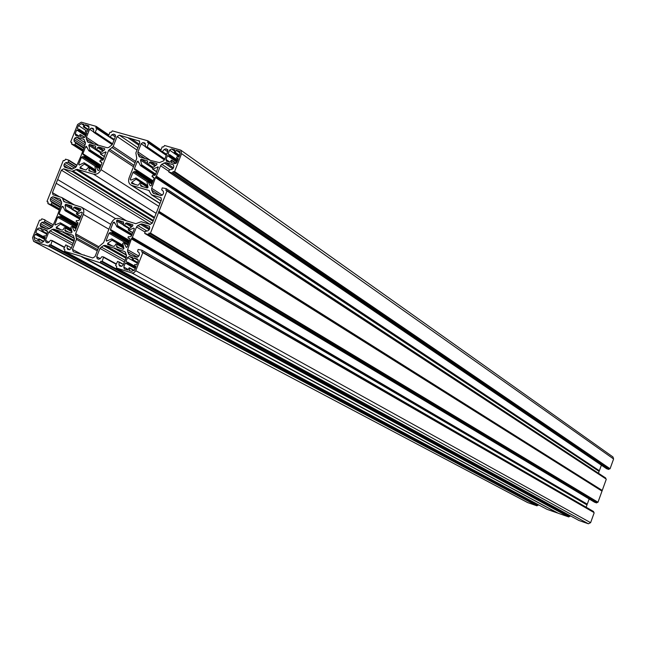 <?xml version="1.0" encoding="UTF-8"?>
<svg xmlns="http://www.w3.org/2000/svg" width="646" height="646" viewBox="0 0 646 646"><rect width="100%" height="100%" fill="white"/><g stroke="black" fill="none" stroke-linecap="round" stroke-linejoin="round"><path stroke-width="0.97" d="M131.752 235.314L116.894 226.585L117.725 225.72L116.514 220.875L117.306 220.003L123.539 221.925L123.467 225.309L128.998 228.587L123.467 225.309M132.753 232.77L128.594 230.307L128.231 229.532L132.785 225.866L132.858 224.776L126.64 222.862L125.542 223.427L124.581 225.284L123.515 225.333M128.594 230.307L133.617 228.103L134.295 228.845L131.485 236L130.427 236.702L128.239 236.719L128.094 237.89L129.757 238.705M123.871 248.217L117.088 244.35L116.53 246.344L116.886 247.345L123.12 249.324L123.927 248.452L122.716 243.292L123.854 242.67L126.14 247.152L127.189 246.95L129.999 239.787L129.733 238.689M116.894 226.585L114.31 222.167L113.276 222.377L110.474 229.483L110.781 230.598L129.297 241.572M123.184 245.488L111.79 238.891L106.404 241.103L106.194 240.36L108.996 233.246L110.038 232.544L111.774 232.818L112.485 231.825M111.976 239.077L112.024 240.207L107.672 243.332L107.607 244.43L113.769 246.376L114.867 245.819L115.828 243.954L117.088 244.35M80.75 216.628L76.704 214.294L76.357 213.535L80.815 209.918L80.887 208.844L74.863 206.986L73.789 207.552L72.4 209.611L77.31 212.453M80.039 218.421L65.965 210.33L65.044 205.081L65.827 204.217L71.851 206.082L71.625 209.005L72.4 209.611M65.965 210.33L65.06 210.701L62.896 206.357L61.887 206.575L59.117 213.56L59.408 214.65L77.391 225.107M71.278 228.999L60.32 222.789L55.072 224.986L54.87 224.251L57.647 217.25L58.665 216.563L60.353 216.822L61.047 215.845M76.704 214.294L81.598 212.106L82.252 212.833L79.466 219.866L78.432 220.561L76.309 220.585L76.155 221.74L77.746 222.523M71.94 231.761L65.416 228.127L64.866 230.081L65.206 231.074L71.238 232.98L72.021 232.116L70.89 227.061L72.005 226.447L74.185 230.84L75.202 230.63L77.996 223.589L77.673 222.482M60.498 222.967L60.53 224.081L56.283 227.166L56.218 228.248L62.178 230.129L63.251 229.572L64.204 227.747L65.416 228.127M147.603 185.596L135.991 178.054L136.04 179.176L131.679 182.325L131.598 183.391L137.816 185.232L138.914 184.667L139.867 182.81L140.933 182.753L140.578 185.152L143.129 186.799M151.883 184.013L147.934 181.429L146.973 181.801L147.999 187.122L147.199 187.994L140.893 186.121L140.578 185.152M147.934 181.429L150.219 185.806L151.269 185.588L154.063 178.474L153.796 177.4L152.012 176.172L152.722 175.179L154.483 175.421L155.533 174.719L158.173 166.918M155.872 165.368L150.623 161.823L156.905 163.632L156.8 164.698L152.424 167.863L152.593 169.131L158.149 166.902M135.991 178.054L130.863 180.129L130.193 179.41L132.979 172.345L134.021 171.642L136.193 171.586L152.553 182.309M155.21 175.179L140.521 165.659L137.986 161.104L137.227 161.557L134.449 168.614L134.707 169.68L136.363 170.447L136.193 171.586M140.868 165.642L141.7 164.778L140.465 160.022L141.256 159.142L147.554 160.975L147.433 164.278L152.609 167.734M99.726 168.671L95.866 166.224L94.946 166.595L95.899 171.812L95.107 172.676L89.011 170.867L89.253 167.976L88.478 167.379L86.015 170.003L80.096 168.259L80.088 167.169L84.343 164.06L95.753 171.247M95.576 170.52L84.521 163.551L84.343 164.06M84.521 163.551L83.883 162.808L79.305 165.021L78.667 164.318L81.42 157.366L82.446 156.671L84.553 156.607L100.477 166.757M103.19 159.828L88.809 150.776L86.378 146.303L85.635 146.755L82.882 153.7L83.132 154.749L84.723 155.484L84.553 156.607M95.866 166.224L98.055 170.52L99.08 170.294L101.85 163.301L101.592 162.243L99.88 161.056L100.574 160.071L102.278 160.305L103.312 159.61L105.928 151.931M103.812 150.356L98.644 146.965L104.725 148.717L104.628 149.767L100.348 152.892L100.501 154.136L105.904 151.923M89.14 150.76L89.956 149.904L88.793 145.237L89.576 144.373L95.665 146.141L95.535 149.396L100.776 152.577M610.074 468.73L174.105 171.812L174.59 171.529L610.074 468.73L613.595 458.975L612.973 456.964L180.864 150.211M609.792 468.875L609.186 468.673L608.685 469.416L172.183 172.926L172.668 172.635L608.968 469.279M156.437 176.172L599.327 470.708L156.3 176.374L160.547 165.699L161.766 164.245L165.78 162.59L173.338 164.787L173.839 166.329L173.443 167.912L171.981 169.325L169.244 169.979L168.759 171.933L606.659 468.738L608.685 469.416M599.407 470.603L601.369 465.168M599.327 470.708L155.726 176.859L151.689 188.277L151.64 190.069L153.264 193.307L160.894 195.617L162.727 194.704L163.527 193.235L163.357 191.337L161.71 189.803L162.227 187.881L166.127 188.608L605.738 478.226L166.192 188.664M155.807 177.779L599.003 470.958M599.084 471.475L598.454 473.227M605.577 478.67L605.738 478.226M166.24 189.052L165.804 190.166L606.166 479.057L166.943 190.554M606.255 479.316L602.242 490.435L158.997 211.371L150.502 233.069L597.986 502.233L601.999 491.105L158.512 212.599M601.999 491.105L602.242 490.435M597.986 502.233L597.098 502.168L596.597 502.919L148.096 234.45L148.58 234.167L596.88 502.774M132.382 237.494L587.246 504.146L132.244 237.688L136.524 226.94L137.743 225.494L141.749 223.879L149.202 226.181L149.775 227.796L149.371 229.387L147.91 230.8L145.172 231.421L144.704 233.4L594.57 502.217L596.597 502.919M587.319 504.042L589.144 498.987M587.246 504.146L131.671 238.18L127.601 249.679L127.545 251.496L129.273 254.871L136.75 257.261L138.583 256.365L139.391 254.887L139.229 252.966L137.582 251.383L138.115 249.445L141.975 250.228L593.634 511.761L142.031 250.268M131.744 239.109L587.004 504.922L586.923 504.397M587.004 504.922L586.172 507.223M593.456 512.246L593.634 511.761M142.104 250.696L141.668 251.819L142.847 252.626L594.054 512.593L142.774 252.198M594.15 512.859L590.614 522.671L588.385 523.785L131.897 272.959L133.819 272.814L135.62 271.054L142.847 252.626M123.402 264.553L117.58 261.412L115.594 265.546L116.724 266.346L116.401 267.977L578.921 520.482L588.385 523.785M116.401 267.977L578.889 520.458M570.305 515.774L570.135 516.235L102.221 261.259L101.745 261.541L570.135 516.235M569.053 516.8L100.348 262.389L99.872 262.664L568.771 516.937L569.279 516.178L569.861 516.38M568.771 516.937L558.16 513.231L82.26 256.664L64.608 251.334L546.976 509.331L557.522 513.013L81.622 256.801M71.407 247.878L65.763 244.874L63.792 248.936L64.883 249.719L64.568 251.318L546.92 509.298M538.449 504.776L50.848 244.786L50.38 245.06L538.32 505.14M537.246 505.697L49.015 245.9L48.547 246.174L536.979 505.834L537.472 505.075L538.045 505.277M536.979 505.834L527.798 502.628L33.592 241.346L32.566 237.655L39.527 220.173L40.924 220.189L41.82 218.833L44.994 219.834L44.534 221.756L52.657 226.245M47.166 201.722L48.07 202.238L47.053 201.269L63.26 160.531L64.665 160.531L65.553 159.174L68.759 160.119L68.29 162.017L76.115 166.886M47.215 201.738L48.151 202.028L47.844 203.563L51.026 204.548L59.375 209.328M60.248 207.132L52.011 202.392L51.026 204.548M52.011 202.392L50.477 200.89L60.449 206.631M61.015 205.202L50.348 199.049L50.477 200.89M50.348 199.049L51.131 197.619L61.604 203.684M49.564 228.7L40.528 223.742L40.125 225.292L40.86 226.956L47.675 229.112L51.527 227.537L52.714 226.116L57.494 215.134L61.523 203.926L61.596 202.166L60.005 198.944L52.875 196.731L51.131 197.619M40.528 223.742L41.933 222.369L51.422 227.594M52.463 226.601L44.203 222.046L41.933 222.369M48.547 246.174L33.875 241.459M49.015 245.9L49.467 244.769L50.38 245.06M74.435 238.406L62.678 231.914L53.788 229.177L52.181 229.419L48.741 232.172L45.503 240.344L45.979 242.169L47.182 242.823L48.87 242.315L50.55 240.28L52.213 240.554L50.848 244.786M62.678 231.914L63.324 231.68L63.809 232.342L72.562 235.104L73.652 236.194L74.403 240.304L71.141 248.54L69.461 249.695L67.749 249.413L67.095 248.145L69.913 249.671M67.216 245.601L67.095 248.145M99.872 262.664L82.656 257.132M100.348 262.389L100.8 261.234L101.745 261.541M126.543 255.113L114.302 248.193L105.12 245.375L103.473 245.609L99.952 248.403L96.682 256.712L97.191 258.578L98.418 259.24L100.162 258.739L101.882 256.672L103.602 256.955L102.221 261.259M114.302 248.193L114.964 247.959L115.424 248.621L124.5 251.488L125.639 252.61L126.446 256.801L123.16 265.175L121.44 266.346L119.655 266.039L118.977 264.755L121.844 266.33M119.082 262.163L118.977 264.755M116.45 267.993L131.897 272.959M132.244 237.688L131.671 238.18M144.761 233.424L148.096 234.45M597.703 502.378L150.017 233.359L149.016 233.045L148.58 234.167M150.017 233.359L150.502 233.069M166.991 190.941L158.997 211.371M156.3 176.374L155.726 176.859M168.84 171.965L172.183 172.926M174.105 171.812L173.104 171.529L172.668 172.635M174.59 171.529L181.591 153.643L180.767 150.138L164.536 145.479L163.608 146.908L162.17 146.925L160.676 150.728L166.531 154.604M166.66 154.265L162.162 151.568M162.558 151.414L164.278 149.347L167.661 151.705M167.895 150.082L166.079 148.814L164.278 149.347M166.079 148.814L167.597 149.614M149.702 160.192L159.376 162.631L163.381 160.967L164.601 159.522L167.847 151.237L167.306 149.412M149.064 159.756L139.447 156.873L137.889 153.716L137.945 151.947L141.183 143.743L142.879 142.564L145.318 144.244M145.189 143.323L142.879 142.564M144.276 142.701L145.326 144.018L145.447 146.86L147.207 146.933L148.701 143.154L147.571 142.411L147.837 140.804L112.291 130.863L111.378 132.269L109.973 132.293L108.496 136.031L114.189 139.722M114.318 139.391L109.933 136.855M110.321 136.702L112.008 134.659L115.303 136.895M115.481 135.305L113.753 134.134L112.008 134.659M113.753 134.134L115.19 134.885M97.134 144.922L97.489 145.471L98.337 145.213L107.139 147.724L108.762 147.458L112.234 144.647L115.456 136.508L114.948 134.723M97.15 144.946L87.856 142.16L86.346 139.06L86.419 137.323L89.624 129.248L91.28 128.078L93.638 129.66M93.492 128.78L91.28 128.078M92.636 128.207L93.646 129.507L93.67 132.26L94.986 132.64L96.932 128.635L95.834 127.916L96.181 126.374L81.315 122.199L77.617 124.46L70.729 141.757L71.73 142.766L70.834 142.185M70.898 142.217L71.843 142.483L71.52 143.993L74.734 144.93L82.874 150.155M83.738 147.966L75.719 142.79L74.734 144.93M75.719 142.79L74.169 141.329L83.883 147.603M84.424 146.238L74.032 139.512L74.169 141.329M74.032 139.512L74.815 138.091L85.03 144.72M72.61 169.179L64.277 164.036L63.881 165.57L64.624 167.201L71.472 169.228L75.324 167.605L76.503 166.192L81.267 155.274L85.256 144.155L85.329 142.411L83.819 139.31L76.559 137.186L74.815 138.091M64.277 164.036L65.682 162.663L74.484 168.113M75.832 167.201L67.951 162.308L65.682 162.663M98.644 146.965L96.181 149.589M79.046 129.16L86.451 134.045L77.278 128.481L78.457 125.518L81.412 123.709L83.94 124.42L83.423 126.915L84.295 126.769L85.207 124.775L88.647 125.784L89.043 127.504L87.509 131.364L85.853 131.033L85.215 131.816L86.919 132.85L85.442 136.564L83.584 137.695L80.427 136.799L81.065 134.885L84.86 137.372M78.998 129.111L78.457 130.322L76.688 129.959L75.211 133.665L75.622 135.385L79.159 136.435L80.015 134.586L81.065 134.885M160.022 203.409L131.954 185.483L148.871 190.465L151.398 194.753L160.87 197.644L161.427 199.824L156.13 213.341L93.492 174.145L77.14 169.333L71.972 171.311L63.607 168.832L61.386 170.173L52.447 192.645L59.642 196.852M93.492 174.145C96.747 174.703 99.25 173.201 101.002 169.64L108.625 150.365L113.171 146.489L117.104 136.54L119.365 135.175L139.673 141.159M131.954 185.483L130.92 185.031C128.675 183.416 128.07 181.025 129.111 177.868L136.774 158.415L135.87 152.949L139.819 142.928L138.963 140.675M73.014 204.467L62.452 198.298L64.019 201.689L81.38 207.116C83.722 208.69 84.368 211.113 83.302 214.391L75.622 233.804L76.454 239.343L72.473 249.413L73.289 251.73L92.733 257.964L95.019 256.624L99.016 246.481L103.61 242.613L111.322 223.023C113.098 219.422 115.642 217.92 118.953 218.518L135.838 223.686L141.191 221.707L150.009 224.396L152.335 223.04L156.13 213.341M62.452 198.298L61.596 197.442L53.004 194.801L52.447 192.645M150.623 161.823L149.525 162.396L148.572 164.245L147.506 164.31M176.447 157.979L177.004 156.744L178.885 157.131L180.081 154.071L179.418 151.261L176.221 150.276L175.292 152.327L174.372 152.464L174.888 149.896L171.545 148.96L169.615 150.114L168.065 154.079L169.866 155.153L169.204 155.952L167.467 155.605L165.974 159.417L166.393 161.185L170.035 162.267L171.384 160.103L172.022 160.684L171.376 162.647L174.848 163.64L176.786 162.485L178.288 158.658L176.511 158.012L178.102 159.126L176.511 158.012M44.622 239.327L35.183 234.272L33.996 237.268L34.811 240.215L37.541 241.111L38.922 238.842L39.511 239.432L38.8 241.515L41.942 242.525L43.791 241.426L45.349 237.51L43.791 236.872L43.855 235.911L45.947 236.008L47.441 232.245L46.932 230.412L43.637 229.354L42.773 231.22L46.948 233.489M35.183 234.272L37.387 234.409L37.46 233.448L35.78 232.77L37.274 229.023L39.123 227.925L42.378 228.959L41.732 230.888L42.773 231.22M134.32 265.74L136.088 266.451L134.877 269.552L131.776 271.344L129.119 270.496L129.838 268.348L129.208 267.735L127.795 270.068L124.315 268.938L123.766 267.04L125.34 263.027L127.068 263.431L127.73 262.631L125.946 261.477L127.456 257.625L129.386 256.494L132.696 257.544L132.188 259.983L137.493 262.857M134.295 265.732L134.828 264.456L136.694 264.9L138.212 261.032L137.671 259.143L134.029 257.964L132.672 260.144M89.091 127.375L85.207 124.775M130.032 136.064L129.442 135.668M127.819 137.679L138.898 145.261L127.948 137.76M139.302 144.228L130.758 138.373M85.708 135.894L76.688 129.959M115.658 218.655L56.178 183.27M126.6 220.859L57.664 179.54M180.282 153.142L176.221 150.276M176.915 162.162L167.467 155.605M609.186 468.673L173.104 171.529M601.959 490.71L158.488 211.904M537.472 505.075L49.467 244.769M47.57 231.494L43.637 229.354M135.264 268.542L125.34 263.027M569.279 516.178L100.8 261.234M138.341 260.411L134.029 257.964M597.098 502.168L149.016 233.045M117.306 220.003L123.636 223.766M131.978 234.74L117.499 226.221M126.6 247.418L126.14 247.152M123.984 242.799L127.924 245.068M106.194 240.36L107.212 240.934M112.146 245.868L107.672 243.332M112.024 240.207L123.507 246.772M65.827 204.217L71.972 207.786M54.87 224.251L55.871 224.808M74.645 231.098L74.185 230.84M72.126 226.576L75.962 228.732M60.91 229.734L56.283 227.166M60.53 224.081L71.577 230.251M134.869 184.368L131.679 182.325M136.04 179.176L147.942 186.888M148.039 181.542L151.875 184.053M130.193 179.41L131.122 180.008M141.256 159.142L147.466 163.317M155.557 174.654L141.474 165.287M83.391 169.228L80.088 167.169M78.667 164.318L79.579 164.891M95.438 169.987L84.303 162.962M95.971 166.345L99.71 168.711M89.576 144.373L95.608 148.305M103.449 159.263L89.737 150.397M81.412 123.709L83.673 125.219M96.246 126.43L108.916 134.974L96.181 126.374M95.455 132.357L112.574 143.8M114.019 140.134L96.932 128.635M93.735 132.293L112.242 144.631M112.388 144.26L94.986 132.64M93.541 131.857L89.624 129.248M86.419 137.323L98.491 145.261M87.17 141.296L89.14 142.588M93.735 143.897L86.346 139.06M88.914 126.027L88.365 125.663M108.811 135.248L96.278 126.802M96.9 128.271L108.488 136.064L96.827 128.207M83.423 126.915L88.058 129.999L83.35 126.882M88.106 129.87L83.835 127.028M84.295 126.769L88.284 129.426M95.6 149.42L100.623 152.69L95.535 149.396M100.445 152.819L88.793 145.237M89.956 149.904L103.643 158.763M78.457 125.518L87.162 131.291M108.601 136.468L114.027 140.117L108.665 136.5M101.156 152.303L96.634 149.355M97.578 147.538L102.908 151.019M135.046 162.792L112.21 147.635M109.586 149.218L134.029 165.368M106.13 152.375L105.419 151.915M100.808 154.144L104.515 156.558M101.002 169.64L158.859 206.365M133.488 166.741L108.625 150.365M119.365 135.175L137.897 147.797M137.009 150.042L117.104 136.54M113.171 146.489L135.587 161.411M101.915 162.727L100.009 161.508M101.051 165.311L82.882 153.7M85.635 146.755L87.299 147.829M71.52 143.993L82.518 151.051L71.585 144.026M83.051 149.702L75.194 144.647M75.776 143.186L83.625 148.249M83.423 139.132L84.206 139.649M85.442 142.968L76.559 137.186M79.232 136.29L75.211 133.665M86.144 134.812L78.901 130.032M79.095 129.539L86.338 134.32M78.457 130.322L85.966 135.264M84.723 155.484L100.865 165.796L84.755 155.508M84.828 155.928L100.744 166.087M95.471 166.28L81.42 157.366M68.823 160.168L76.898 165.206L68.759 160.119M76.785 165.489L68.872 160.555M63.881 165.57L68.282 168.283M82.446 156.671L100.041 167.863M100.308 167.201L84.133 156.897M75.857 169.535L154.265 218.114M153.344 220.472L73.256 171.101M89.188 167.629L95.907 171.86M154.555 217.363L77.14 169.333M61.386 170.173L150.324 224.461M71.972 171.311L153.054 221.207M152.278 223.177L63.607 168.832M88.704 169.914L91.352 171.57M95.891 172.151L89.253 167.976M169.615 150.114L179.047 156.728M178.894 151.019L179.903 151.729M148.669 142.782L160.854 151.204M170.051 162.235L165.974 159.417M174.501 151.043L171.545 148.96M179.58 155.347L175.292 152.327M174.299 152.432L179.338 155.969L174.372 152.464M174.816 152.593L179.402 155.815M177.666 160.232L169.817 154.765M169.866 155.153L177.561 160.515M177.367 161.016L169.664 155.662M169.204 155.952L177.174 161.492M153.159 167.33L148.572 164.245M149.525 162.396L154.935 166.046M148.112 164.488L152.771 167.613M613.595 458.975L181.591 153.643M147.982 140.909L160.983 149.945L147.91 140.844M147.207 146.933L164.787 159.037M166.248 155.323L148.701 143.154M145.447 146.86L164.415 159.901M164.601 159.514L146.731 147.223M145.229 146.529L141.183 143.743M137.945 151.947L149.969 160.087M138.753 156.001L140.658 157.285M145.019 158.528L137.889 153.716M160.878 150.219L148.015 141.28M152.319 167.968L140.465 160.022M141.7 164.778L155.759 174.145M153.11 180.888L134.449 168.614M137.227 161.557L138.979 162.727M136.363 170.447L152.932 181.34L136.395 170.479M136.468 170.891L152.819 181.631M147.748 186.137L136.217 178.659M147.231 181.647L132.979 172.345M134.021 171.642L152.101 183.464M152.375 182.761L135.757 171.884M173.629 165.069L173.023 164.649M165.78 162.59L173.459 167.855M161.766 164.245L169.728 169.664M172.886 168.864L164.108 162.857M168.743 171.255L160.547 165.699M176.003 163.438L172.022 160.684M171.973 160.337L176.229 163.276L171.901 160.265M158.375 167.379L157.64 166.886M152.908 169.139L156.72 171.691M154.669 193.784L152.521 192.395M151.64 190.069L159.651 195.254M162.356 195.189L151.689 188.277M154.128 177.949L152.149 176.641L154.128 177.949M599.092 471.354L155.839 177.553M147.942 187.59L141.127 183.181M141.062 182.842L148.015 187.34L140.998 182.778M149.517 190.885L148.871 190.465M161.201 197.926L160.547 197.506M151.713 194.89L161.016 200.866M52.342 241.015L64.366 247.491M52.229 240.562L64.495 247.168L52.261 240.587M48.741 232.172L72.497 245.117M48.967 242.202L45.503 240.344M73.159 243.453L49.928 230.751M52.181 229.419L73.975 241.386M62.476 231.922L74.484 238.552M74.33 240.482L53.788 229.177M45.979 242.169L47.263 242.856M39.382 239.004L43.815 241.362L39.422 239.02M39.511 239.432L43.686 241.661M45.285 237.671L43.807 236.872L45.285 237.671M65.327 227.747L71.851 231.389M71.407 229.548L60.708 223.573M33.996 237.268L38.259 239.545M73.127 235.419L72.562 235.104M63.809 232.342L74.347 238.164M64.866 230.081L68.573 232.14M75.558 235.233L98.434 247.951M97.756 249.679L76.511 237.914M77.98 222.773L76.163 221.74L77.98 222.773M98.895 246.78L75.622 233.804M83.302 214.391L108.875 229.233M76.454 239.343L97.288 250.858M81.533 254.314L72.473 249.413M82.3 212.518L81.598 212.106M76.987 214.294L80.798 216.491M76.333 227.78L57.647 217.25M39.123 227.925L42.168 229.58M53.238 224.784L45.115 220.286M46.69 234.127L37.274 229.023M40.125 225.292L46.334 228.684M44.8 238.899L36.943 234.684M37.387 234.409L44.962 238.479M45.163 237.986L37.581 233.909M37.492 233.472L43.726 236.824L37.476 233.456M46.787 233.892L42.321 231.47M41.901 231.341L46.754 233.965L41.861 231.325M58.665 216.563L76.737 226.77M76.955 226.213L60.353 216.822M60.772 216.539L77.124 225.785M77.77 224.154L59.117 213.56M61.887 206.575L63.429 207.463M47.844 203.563L59.109 209.998L47.885 203.579M59.553 208.884L51.486 204.273M52.076 202.804L60.135 207.431M59.715 198.815L60.344 199.186M61.427 201.697L52.875 196.731M60.942 215.401L77.512 224.8L60.95 215.409M79.821 218.97L65.375 210.677M63.389 200.93L65.529 202.174M71.658 208.908L65.044 205.081M66.183 209.829L80.241 217.912M80.403 210.216L74.863 206.986M77.69 212.187L72.845 209.377M73.789 207.552L79.498 210.871M123.766 267.04L128.086 269.422M118.969 261.88L123.475 264.375L118.937 261.856M125.122 251.843L124.5 251.488M115.472 248.637L126.454 254.839L115.424 248.621M137.364 263.197L127.456 257.625M134.102 270.706L129.838 268.348M129.741 267.928L134.328 270.464L129.709 267.904M135.442 268.09L127.068 263.431M135.821 267.137L127.73 262.631M127.528 263.14L135.62 267.646M127.633 262.179L135.943 266.814L127.609 262.163M116.53 246.344L120.124 248.379M116.999 243.97L123.774 247.838L116.958 243.938M590.614 522.671L135.765 270.706M132.47 258.238L129.386 256.494M103.731 257.423L116.11 264.23M103.618 256.963L116.232 263.907L103.651 256.995M99.952 248.403L124.403 262.01M100.235 258.65L96.682 256.712M125.066 260.314L101.164 246.966M103.473 245.609L125.897 258.19M114.092 248.201L126.584 255.259M126.261 257.261L105.12 245.375M123.321 246.053L112.202 239.69M128.223 244.325L108.996 233.246M110.038 232.544L128.627 243.284M128.853 242.702L111.774 232.818M112.21 232.528L129.03 242.266M129.668 240.635L110.474 229.483M113.276 222.377L114.891 223.33M112.372 231.373L129.418 241.265L112.388 231.381M137.485 259.062L137.905 259.296M131.445 255.59L128.409 253.87M127.545 251.496L137.622 257.229M138.761 256.042L127.601 249.679M137.663 262.429L133.149 259.886M129.999 239.004L128.102 237.898L129.999 239.004M587.012 504.792L131.776 238.883M149.452 226.375L148.968 226.084M141.749 223.879L149.565 228.611M137.743 225.494L146.82 230.953M149.274 229.677L140.077 224.122M144.946 231.995L136.524 226.94M134.344 228.539L133.617 228.103M128.885 230.307L132.81 232.625M132.285 226.229L126.64 222.862M129.515 228.216L124.581 225.284M125.542 223.427L131.356 226.891M124.121 225.519L129.135 228.49M123.321 224.913L116.514 220.875M117.725 225.72L132.18 234.232M127.948 245.02L123.871 242.678M131.687 235.483L116.571 226.601M123.16 245.391L111.855 238.923M79.757 219.139L65.06 210.701M71.254 228.902L60.377 222.813M75.978 228.684L72.013 226.455M156.655 171.852L152.593 169.131M147.587 185.507L135.87 177.908M155.032 175.3L140.521 165.659M95.422 169.906L84.182 162.808M103.077 159.982L88.809 150.776M104.458 156.712L100.501 154.136M93.67 132.26L112.234 144.647M97.061 144.857L97.812 145.35M101.915 162.735L99.985 161.492M95.899 171.844L89.124 167.58M148.596 142.718L160.781 151.164M177.674 160.224L169.761 154.709M145.366 146.828L164.407 159.917M152.593 167.742L147.433 164.278M606.61 468.721L168.759 171.933M605.649 477.967L166.127 188.608M166.878 190.497L606.166 479.057M160.999 200.914L151.398 194.753M159.958 203.571L130.92 185.031M527.62 502.556L33.592 241.346M71.843 231.381L65.286 227.723M63.768 232.326L74.355 238.172M85.046 255.493L83.988 254.92M74.395 204.887L61.895 197.579M110.797 224.364L81.606 207.253M593.537 511.495L141.991 250.236M142.734 252.166L594.054 512.593M594.538 502.208L144.704 233.4"/></g></svg>
